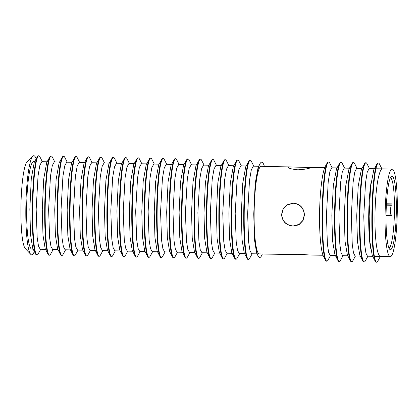 <?xml version="1.0" encoding="UTF-8"?>
<svg xmlns="http://www.w3.org/2000/svg" width="418" height="418" viewBox="0 0 418 418"><rect width="100%" height="100%" fill="white"/><g stroke="black" fill="none" stroke-linecap="round" stroke-linejoin="round"><path stroke-width="0.63" d="M391.227 215.165A4.959 0.69 -88.8 0 1 391.164 215.186A4.959 0.69 -88.8 0 1 390.605 212.318A4.959 0.69 -88.8 0 1 390.809 207.041A4.959 0.69 -88.8 0 1 391.316 205.29L391.88 204.935L392.006 203.906A35.128 4.87 -88.8 0 1 391.901 215.709L391.807 214.81L391.227 215.165M390.428 177.76A35.128 4.87 -88.8 0 1 393.254 185.968A35.128 4.87 -88.8 0 1 392.821 235.449A35.128 4.87 -88.8 0 1 388.939 247.973M394.613 236.546A36.779 5.1 91.2 0 0 395.062 184.735A36.779 5.1 91.2 0 0 391.258 176.474A36.779 5.1 91.2 0 0 387.784 189.255A36.779 5.1 91.2 0 0 387.334 241.061A36.779 5.1 91.2 0 0 389.712 249.295A36.779 5.1 91.2 0 0 394.613 236.546M387.136 184.735A43.806 6.071 -88.8 0 1 392.126 169.102A43.806 6.071 -88.8 0 1 397.09 194.454A43.806 6.071 -88.8 0 1 395.266 241.061A43.806 6.071 -88.8 0 1 390.271 256.694A43.806 6.071 -88.8 0 1 385.307 231.342A43.806 6.071 -88.8 0 1 387.136 184.735M371.158 181.746A43.806 6.071 91.2 0 0 370.766 184.39A43.806 6.071 91.2 0 0 370.578 248.282M288.221 167.075C287.918 168.182 291.147 169.097 297.903 169.807C304.863 169.389 309.163 168.637 310.809 167.555L289.465 166.923L288.221 167.075L288.106 167.529M304.299 214.988C303.755 208.028 300.098 204.12 293.316 203.258L287.14 204.966L283.216 209.016L281.711 214.507C282.39 221.378 286.189 225.203 293.117 225.976L299.163 224.346L302.888 220.417L304.299 214.988M308.876 254.964L297.172 254.06L287.459 254.337M308.803 254.964L287.532 254.51M42.349 161.677L39.841 156.734A49.59 5.162 91 0 0 38.864 155.789A49.59 5.162 91 0 0 32.745 209.711A49.59 5.162 91 0 0 37.071 254.954A49.59 5.162 91 0 0 38.085 254.039L40.718 249.274M45.562 249.379L40.227 249.264L38.524 246.207L37.192 237.737L36.173 209.298L38.038 175.853L39.862 165.298L41.857 161.672L47.13 161.782M38.864 155.789L38.372 155.778A49.59 5.162 91 0 0 37.359 156.693A49.59 5.162 91 0 0 32.254 209.7A49.59 5.162 91 0 0 35.598 253.998A49.59 5.162 91 0 0 36.58 254.943L37.071 254.954M54.784 161.944L52.281 157.001A49.59 5.162 91 0 0 51.304 156.05A49.59 5.162 91 0 0 45.186 209.972A49.59 5.162 91 0 0 49.512 255.215A49.59 5.162 91 0 0 50.521 254.306L53.159 249.541M58.003 249.64L52.663 249.53L50.965 246.468L49.632 238.004L48.613 209.559L50.479 176.114L52.302 165.565L54.298 161.933L59.565 162.043M51.304 156.05L50.808 156.045A49.59 5.162 91 0 0 49.799 156.954A49.59 5.162 91 0 0 44.689 209.967A49.59 5.162 91 0 0 48.039 254.259A49.59 5.162 91 0 0 49.016 255.21L49.512 255.215M49.799 156.954L46.701 162.555L43.702 179.139L42.286 209.428L42.965 234.989L45.165 248.59L48.039 254.259M67.225 162.205L64.722 157.262A49.59 5.162 91 0 0 63.74 156.316A49.59 5.162 91 0 0 57.621 210.238A49.59 5.162 91 0 0 61.948 255.482A49.59 5.162 91 0 0 62.961 254.567L65.6 249.802M70.443 249.907L65.103 249.792L63.405 246.735L62.073 238.265L61.049 209.826L62.919 176.38L64.738 165.826L66.734 162.2M63.74 156.316L63.249 156.306A49.59 5.162 91 0 0 62.235 157.22A49.59 5.162 91 0 0 57.13 210.228A49.59 5.162 91 0 0 60.479 254.525A49.59 5.162 91 0 0 61.456 255.471L61.948 255.482M62.235 157.22L59.137 162.821L56.137 179.4L54.727 209.69L55.401 235.25L57.606 248.856L60.479 254.525M79.666 162.471L77.158 157.529A49.59 5.162 91 0 0 76.18 156.578A49.59 5.162 91 0 0 70.062 210.5A49.59 5.162 91 0 0 74.388 255.748A49.59 5.162 91 0 0 75.402 254.834L78.035 250.069M82.879 250.168L77.544 250.058L75.841 246.996L74.508 238.532L73.49 210.087L75.355 176.642L77.178 166.092L79.174 162.461L84.446 162.571M76.18 156.578L75.689 156.572A49.59 5.162 91 0 0 74.676 157.481A49.59 5.162 91 0 0 69.571 210.494A49.59 5.162 91 0 0 72.915 254.787A49.59 5.162 91 0 0 73.897 255.738L74.388 255.748M74.676 157.481L71.577 163.083L68.578 179.667L67.162 209.956L67.841 235.517L70.046 249.118L72.915 254.787M92.106 162.733L89.598 157.79A49.59 5.162 91 0 0 88.621 156.844A49.59 5.162 91 0 0 82.503 210.766A49.59 5.162 91 0 0 86.829 256.009A49.59 5.162 91 0 0 87.837 255.095L90.476 250.33M95.32 250.434L89.98 250.319L88.282 247.263L86.949 238.798L85.93 210.353L87.796 176.908L89.619 166.354L91.615 162.727L96.882 162.837M88.621 156.844L88.125 156.834A49.59 5.162 91 0 0 87.116 157.748A49.59 5.162 91 0 0 82.006 210.756A49.59 5.162 91 0 0 85.356 255.053A49.59 5.162 91 0 0 86.333 255.999L86.829 256.009M87.116 157.748L84.018 163.349L81.019 179.928L79.603 210.217L80.282 235.778L82.482 249.384L85.356 255.053M104.542 162.999L102.039 158.056A49.59 5.162 91 0 0 101.057 157.105A49.59 5.162 91 0 0 94.943 211.027A49.59 5.162 91 0 0 99.265 256.276A49.59 5.162 91 0 0 100.278 255.361L102.917 250.596M107.76 250.701L102.42 250.586L100.722 247.524L99.39 239.059L98.366 210.615L100.236 177.169L102.055 166.62L104.051 162.989L109.323 163.098M101.057 157.105L100.566 157.1A49.59 5.162 91 0 0 99.552 158.009A49.59 5.162 91 0 0 94.447 211.022A49.59 5.162 91 0 0 97.796 255.314A49.59 5.162 91 0 0 98.773 256.265L99.265 256.276M99.552 158.009L96.453 163.61L93.454 180.195L92.044 210.484L92.718 236.045L94.923 249.645L97.796 255.314M116.983 163.266L114.475 158.317A49.59 5.162 91 0 0 113.497 157.372A49.59 5.162 91 0 0 107.379 211.294A49.59 5.162 91 0 0 111.705 256.537A49.59 5.162 91 0 0 112.719 255.623L115.352 250.857M120.201 250.962L114.861 250.847L113.158 247.79L111.825 239.326L110.807 210.881L112.672 177.436L114.495 166.881L116.491 163.255L121.763 163.365M113.497 157.372L113.006 157.361A49.59 5.162 91 0 0 111.993 158.276A49.59 5.162 91 0 0 106.888 211.283A49.59 5.162 91 0 0 110.232 255.581A49.59 5.162 91 0 0 111.214 256.527L111.705 256.537M111.993 158.276L108.894 163.877L105.895 180.456L104.484 210.745L105.158 236.306L107.363 249.912L110.232 255.581M129.423 163.527L126.915 158.584A49.59 5.162 91 0 0 125.938 157.633A49.59 5.162 91 0 0 119.82 211.555A49.59 5.162 91 0 0 124.146 256.804A49.59 5.162 91 0 0 125.154 255.889L127.793 251.124M132.637 251.228L127.297 251.113L125.599 248.052L124.266 239.587L123.247 211.142L125.113 177.697L126.936 167.148L128.932 163.516L134.199 163.626M125.938 157.633L125.442 157.628A49.59 5.162 91 0 0 124.433 158.537A49.59 5.162 91 0 0 119.323 211.55A49.59 5.162 91 0 0 122.673 255.842A49.59 5.162 91 0 0 123.65 256.793L124.146 256.804M124.433 158.537L121.335 164.138L118.336 180.722L116.92 211.012L117.599 236.572L119.799 250.173L122.673 255.842M141.859 163.793L139.356 158.85A49.59 5.162 91 0 0 138.374 157.899A49.59 5.162 91 0 0 132.26 211.821A49.59 5.162 91 0 0 136.581 257.065A49.59 5.162 91 0 0 137.595 256.15L140.234 251.385M145.077 251.49L139.737 251.375L138.039 248.318L136.707 239.854L135.683 211.409L137.553 177.964L139.372 167.409L141.368 163.783L146.64 163.893M138.374 157.899L137.883 157.889A49.59 5.162 91 0 0 136.869 158.803A49.59 5.162 91 0 0 131.764 211.811A49.59 5.162 91 0 0 135.113 256.109A49.59 5.162 91 0 0 136.09 257.054L136.581 257.065M136.869 158.803L133.77 164.405L130.771 180.984L129.361 211.273L130.035 236.834L132.24 250.439L135.113 256.109M154.299 164.055L151.791 159.112A49.59 5.162 91 0 0 150.814 158.161A49.59 5.162 91 0 0 144.696 212.083A49.59 5.162 91 0 0 149.022 257.331A49.59 5.162 91 0 0 150.036 256.417L152.669 251.652M157.518 251.756L152.178 251.641L150.48 248.579L149.142 240.115L148.124 211.67L149.989 178.225L151.812 167.675L153.808 164.044L159.08 164.154M150.814 158.161L150.323 158.156A49.59 5.162 91 0 0 149.31 159.065A49.59 5.162 91 0 0 144.205 212.078A49.59 5.162 91 0 0 147.549 256.37A49.59 5.162 91 0 0 148.531 257.321L149.022 257.331M149.31 159.065L146.211 164.666L143.212 181.25L141.801 211.539L142.475 237.1L144.68 250.706L147.549 256.37M166.74 164.321L164.232 159.378A49.59 5.162 91 0 0 163.255 158.427A49.59 5.162 91 0 0 157.137 212.349A49.59 5.162 91 0 0 161.463 257.592A49.59 5.162 91 0 0 162.477 256.683L165.11 251.913M169.954 252.017L164.614 251.902L162.916 248.846L161.583 240.381L160.564 211.936L162.43 178.491L164.253 167.937L166.249 164.311L171.516 164.42M163.255 158.427L162.759 158.417A49.59 5.162 91 0 0 161.75 159.331A49.59 5.162 91 0 0 156.645 212.339A49.59 5.162 91 0 0 159.989 256.636A49.59 5.162 91 0 0 160.967 257.582L161.463 257.592M161.75 159.331L158.652 164.932L155.653 181.511L154.237 211.801L154.916 237.367L157.116 250.967L159.989 256.636M179.176 164.582L176.673 159.639A49.59 5.162 91 0 0 175.691 158.694A49.59 5.162 91 0 0 169.577 212.616A49.59 5.162 91 0 0 173.898 257.859A49.59 5.162 91 0 0 174.912 256.945L177.551 252.179M182.394 252.284L177.054 252.169L175.356 249.112L174.024 240.643L173 212.198L174.87 178.752L176.689 168.203L178.685 164.572L183.957 164.687M175.691 158.694L175.199 158.683A49.59 5.162 91 0 0 174.186 159.592A49.59 5.162 91 0 0 169.081 212.605A49.59 5.162 91 0 0 172.43 256.898A49.59 5.162 91 0 0 173.407 257.849L173.898 257.859M174.186 159.592L171.087 165.194L168.088 181.778L166.677 212.067L167.352 237.628L169.556 251.234L172.43 256.898M191.616 164.849L189.108 159.906A49.59 5.162 91 0 0 188.131 158.955A49.59 5.162 91 0 0 182.013 212.877A49.59 5.162 91 0 0 186.339 258.12A49.59 5.162 91 0 0 187.353 257.211L189.986 252.446M189.495 252.43L187.797 249.374L186.459 240.909L185.44 212.464L187.306 179.019L189.129 168.464L191.125 164.838L196.397 164.948M188.131 158.955L187.64 158.944A49.59 5.162 91 0 0 186.627 159.859A49.59 5.162 91 0 0 181.522 212.866A49.59 5.162 91 0 0 184.866 257.164A49.59 5.162 91 0 0 185.848 258.115L186.339 258.12M186.627 159.859L183.528 165.46L180.529 182.039L179.118 212.328L179.792 237.894L181.997 251.495L184.866 257.164M204.057 165.11L201.549 160.167A49.59 5.162 91 0 0 200.572 159.221A49.59 5.162 91 0 0 194.454 213.143A49.59 5.162 91 0 0 198.78 258.387A49.59 5.162 91 0 0 199.794 257.472L202.427 252.707M207.271 252.812L201.936 252.697L200.232 249.64L198.9 241.17L197.881 212.731L199.747 179.28L201.57 168.731L203.566 165.1L208.833 165.214M200.572 159.221L200.076 159.211A49.59 5.162 91 0 0 199.067 160.125A49.59 5.162 91 0 0 193.962 213.133A49.59 5.162 91 0 0 197.306 257.431A49.59 5.162 91 0 0 198.284 258.376L198.78 258.387M199.067 160.125L195.969 165.721L192.97 182.305L191.554 212.595L192.233 238.155L194.433 251.761L197.306 257.431M216.493 165.376L213.99 160.434A49.59 5.162 91 0 0 213.008 159.483A49.59 5.162 91 0 0 206.894 213.405A49.59 5.162 91 0 0 211.215 258.648A49.59 5.162 91 0 0 212.229 257.739L214.868 252.974M219.711 253.073L214.371 252.963L212.673 249.901L211.341 241.437L210.317 212.992L212.187 179.547L214.006 168.992L216.001 165.366L221.274 165.476M213.008 159.483L212.516 159.472A49.59 5.162 91 0 0 211.503 160.387A49.59 5.162 91 0 0 206.398 213.394A49.59 5.162 91 0 0 209.747 257.692A49.59 5.162 91 0 0 210.724 258.643L211.215 258.648M211.503 160.387L208.404 165.988L205.405 182.567L203.994 212.856L204.668 238.422L206.873 252.023L209.747 257.692M228.933 165.638L226.425 160.695A49.59 5.162 91 0 0 225.448 159.749A49.59 5.162 91 0 0 219.33 213.671A49.59 5.162 91 0 0 223.656 258.914A49.59 5.162 91 0 0 224.67 258L227.303 253.235M232.152 253.339L226.812 253.224L225.114 250.168L223.776 241.698L222.757 213.258L224.623 179.808L226.446 169.259L228.442 165.627L233.714 165.742M225.448 159.749L224.957 159.739A49.59 5.162 91 0 0 223.944 160.653A49.59 5.162 91 0 0 218.839 213.661A49.59 5.162 91 0 0 222.183 257.958A49.59 5.162 91 0 0 223.165 258.904L223.656 258.914M223.944 160.653L220.845 166.249L217.846 182.833L216.435 213.123L217.109 238.683L219.314 252.289L222.183 257.958M241.374 165.904L238.866 160.961A49.59 5.162 91 0 0 237.889 160.01A49.59 5.162 91 0 0 231.771 213.932A49.59 5.162 91 0 0 236.097 259.176A49.59 5.162 91 0 0 237.111 258.267L239.744 253.501M244.587 253.601L239.253 253.491L237.549 250.429L236.217 241.965L235.198 213.52L237.063 180.074L238.887 169.525L240.883 165.894L246.155 166.003M237.889 160.01L237.393 160A49.59 5.162 91 0 0 236.384 160.914A49.59 5.162 91 0 0 231.279 213.922A49.59 5.162 91 0 0 234.623 258.219A49.59 5.162 91 0 0 235.6 259.17L236.097 259.176M236.384 160.914L233.286 166.516L230.287 183.094L228.871 213.384L229.55 238.95L231.75 252.55L234.623 258.219M253.81 166.165L251.307 161.223A49.59 5.162 91 0 0 250.325 160.277A49.59 5.162 91 0 0 244.211 214.199A49.59 5.162 91 0 0 248.532 259.442A49.59 5.162 91 0 0 249.546 258.528L252.185 253.763M257.028 253.867L251.688 253.752L249.99 250.695L248.658 242.226L247.634 213.786L249.504 180.336L251.322 169.786L253.318 166.155L258.59 166.27M250.325 160.277L249.833 160.266A49.59 5.162 91 0 0 248.82 161.181A49.59 5.162 91 0 0 243.715 214.188A49.59 5.162 91 0 0 247.064 258.486A49.59 5.162 91 0 0 248.041 259.432L248.532 259.442M248.82 161.181L245.721 166.777L242.722 183.361L241.311 213.65L241.985 239.211L244.19 252.817L247.064 258.486M260.022 163.684L258.162 167.043L255.163 183.627L253.752 213.911L254.426 239.477L256.631 253.078L258.078 255.941C255.529 251.134 253.841 233.573 254.039 213.979C254.186 191.496 256.856 169.06 260.022 163.684C261.59 160.972 263.042 161.87 264.38 166.39M37.359 156.693L34.26 162.294L31.261 178.873L29.845 209.162L30.524 234.723L32.729 248.329L35.598 253.998M34.689 161.515L33.686 161.494A43.806 6.071 91.2 0 0 26.627 209.094A43.806 6.071 91.2 0 0 31.831 249.086L33.127 249.112M30.754 254.363L25.258 248.517A43.806 6.071 -88.8 0 1 20.9 208.974A43.806 6.071 -88.8 0 1 27.102 161.787L32.839 156.18A49.59 6.876 91.2 0 0 25.885 205.144A49.59 6.876 91.2 0 0 30.754 254.363A49.59 6.876 91.2 0 0 32.327 254.682A49.59 6.876 91.2 0 0 34.307 251.448M36.147 158.882A49.59 6.876 91.2 0 0 33.189 155.898A49.59 6.876 91.2 0 0 32.839 156.18M380.359 256.485L377.689 261.307A49.59 5.162 -89 0 1 376.675 262.222L376.184 262.211A49.59 5.162 -89 0 1 375.207 261.266A49.59 5.162 -89 0 1 371.858 216.968A49.59 5.162 -89 0 1 376.963 163.96A49.59 5.162 -89 0 1 377.976 163.046L378.468 163.057A49.59 5.162 -89 0 1 379.45 164.002L381.921 168.888M376.963 163.96L373.828 169.63L370.641 186.344L369.157 216.362L369.888 241.688L372.239 255.403L375.207 261.266M376.675 262.222A49.59 5.162 -89 0 1 372.354 216.979A49.59 5.162 -89 0 1 378.468 163.057M367.918 256.218L365.254 261.046A49.59 5.162 -89 0 1 364.24 261.955L363.744 261.95A49.59 5.162 -89 0 1 362.767 260.999A49.59 5.162 -89 0 1 359.417 216.707A49.59 5.162 -89 0 1 364.527 163.694A49.59 5.162 -89 0 1 365.536 162.785L366.032 162.79A49.59 5.162 -89 0 1 367.009 163.741L369.486 168.621M364.527 163.694L361.387 169.363L358.2 186.078L356.716 216.101L357.447 241.421L359.799 255.142L362.767 260.999M364.24 261.955A49.59 5.162 -89 0 1 359.914 216.712A49.59 5.162 -89 0 1 366.032 162.79M372.699 256.323L367.495 256.213L365.928 253.162L364.695 244.692L363.77 216.247L365.52 182.797L367.218 172.237L369.063 168.616L374.329 168.726M355.483 255.957L352.813 260.78A49.59 5.162 -89 0 1 351.799 261.694L351.308 261.684A49.59 5.162 -89 0 1 350.326 260.738A49.59 5.162 -89 0 1 346.982 216.44A49.59 5.162 -89 0 1 352.087 163.433A49.59 5.162 -89 0 1 353.1 162.518L353.591 162.529A49.59 5.162 -89 0 1 354.568 163.475L357.045 168.36M352.087 163.433L348.952 169.102L345.759 185.817L344.275 215.834L345.012 241.16L347.358 254.875L350.326 260.738M351.799 261.694A49.59 5.162 -89 0 1 347.473 216.451A49.59 5.162 -89 0 1 353.591 162.529M360.264 256.056L355.06 255.947L353.487 252.895L352.259 244.425L351.329 215.986L353.079 182.535L354.777 171.976L356.622 168.349L361.889 168.459M343.042 255.691L340.372 260.519A49.59 5.162 -89 0 1 339.359 261.428L338.867 261.422A49.59 5.162 -89 0 1 337.89 260.471A49.59 5.162 -89 0 1 334.541 216.174A49.59 5.162 -89 0 1 339.646 163.166A49.59 5.162 -89 0 1 340.66 162.252L341.151 162.262A49.59 5.162 -89 0 1 342.133 163.213L344.604 168.093M339.646 163.166L336.511 168.835L333.324 185.55L331.84 215.573L332.571 240.893L334.922 254.614L337.89 260.471M339.359 261.428A49.59 5.162 -89 0 1 335.037 216.184A49.59 5.162 -89 0 1 341.151 162.262M347.823 255.795L342.619 255.68L341.051 252.634L339.818 244.164L338.888 215.719L340.644 182.269L342.337 171.709L344.186 168.083L349.448 168.198M330.601 255.429L327.931 260.252A49.59 5.162 -89 0 1 326.923 261.166A49.59 5.162 -89 0 1 322.597 215.923A49.59 5.162 -89 0 1 328.715 162.001A49.59 5.162 -89 0 1 329.692 162.947L332.169 167.832M326.923 261.166L326.427 261.156A49.59 5.162 -89 0 1 325.45 260.21A49.59 5.162 -89 0 1 322.1 215.913A49.59 5.162 -89 0 1 327.21 162.905A49.59 5.162 -89 0 1 328.219 161.991L328.715 162.001M335.382 255.529L330.178 255.419L328.611 252.367L327.378 243.898L326.453 215.458L328.203 182.008L329.901 171.448L331.746 167.822L337.012 167.931M327.21 162.905L325.397 166.176C322.304 171.427 319.697 193.362 319.551 215.343C319.357 234.498 321.008 251.662 323.501 256.365L325.45 260.21M379.936 256.474L380.448 256.485A43.806 6.071 91.2 0 1 378.546 254.118C376.289 249.703 374.8 234.075 374.977 216.66C375.103 199.281 376.884 181.621 379.241 174.343A43.806 6.071 91.2 0 1 382.308 168.893L381.503 168.877M296.733 225.464L299.502 224.325M293.321 203.085C300.202 203.963 303.912 207.929 304.461 214.988L303.034 220.5L299.257 224.482L293.123 226.138C286.095 225.354 282.239 221.477 281.549 214.502L283.075 208.932L287.056 204.82L293.321 203.085M310.736 167.378L307.084 168.82L297.882 169.87L290.761 168.783L287.945 167.242L289.287 166.918L261.193 166.322A43.806 6.071 -88.8 0 0 254.134 213.922A43.806 6.071 -88.8 0 0 259.332 253.914L287.427 254.51L297.146 254.029L308.98 254.97L323.025 255.267M287.318 204.663L284.841 206.837M262.316 253.977C260.869 257.89 259.453 258.543 258.078 255.941M391.901 215.709L386.054 215.583M386.446 203.785L392.006 203.906M391.88 204.935L386.394 204.82M386.373 205.186L391.316 205.29M391.164 215.186L386.065 215.077M374.356 256.354L390.271 256.694M375.954 168.757L392.126 169.102M299.826 223.938L299.168 224.346M287.798 204.554L287.14 204.961M72.006 162.309L66.734 162.194M310.84 167.378L324.713 167.67M194.835 252.545L189.495 252.435"/></g></svg>
